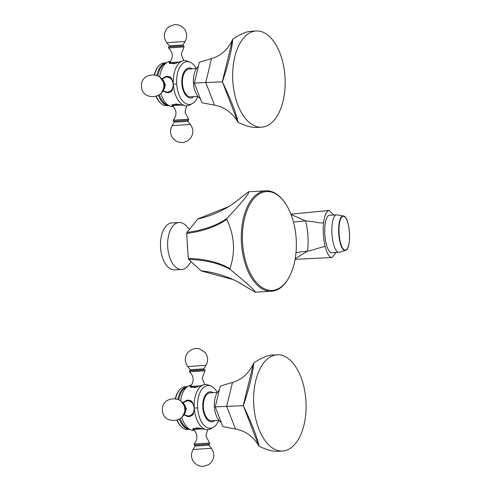 <?xml version="1.0" encoding="UTF-8"?>
<svg xmlns="http://www.w3.org/2000/svg" width="491" height="491" viewBox="0 0 491 491"><rect width="100%" height="100%" fill="white"/><g stroke="black" fill="none" stroke-linecap="round" stroke-linejoin="round"><path stroke-width="0.74" d="M336.09 252.484L332.112 257.517L295.091 259.334L331.91 257.53M332.112 257.517C329.369 257.517 327.037 253.822 325.116 246.427C323.323 238.73 322.814 230.899 323.594 222.926C324.545 215.23 326.368 211.093 329.074 210.516L333.831 215.021M329.541 215.285A18.762 5.763 86.5 0 0 329.461 215.285A18.762 5.763 86.5 0 0 329.381 215.291A18.762 5.763 86.5 0 0 324.846 234.495A18.762 5.763 86.5 0 0 331.72 252.748A18.762 5.763 86.5 0 0 331.799 252.736M290.93 214.186L327.153 210.639M323.594 222.926C320.911 223.031 317.395 222.619 313.049 221.693L305.611 220.895L291.059 214.524M295.999 252.558L307.562 251.11L307.918 247.2C308.428 239.651 307.943 232.157 306.47 224.731L305.611 220.895L293.489 222.067M295.195 258.739L307.562 251.11C307.661 251.68 321.249 247.126 325.116 246.427M288.843 277.722A49.493 26.876 -93.2 0 1 272.573 290.384A49.493 26.876 -93.2 0 1 242.591 243.284A49.493 26.876 -93.2 0 1 266.19 191.613A49.493 26.876 -93.2 0 1 284.62 202.329A49.493 26.876 -93.2 0 1 288.843 277.722L288.487 278.36A50.303 27.318 -93.2 0 1 271.946 291.231A50.303 27.318 -93.2 0 1 271.517 291.261L255.001 292.188L237.877 281.785L231.961 279.029C221.76 274.647 211.498 271.922 201.175 270.872L201.826 270.817M255.001 292.188C256.314 291.691 248.065 284.136 230.254 269.516C219.44 263.286 205.576 259.917 188.673 259.42L201.175 270.872M230.254 269.516L229.917 268.638C219.06 262.329 205.183 258.917 188.28 258.401L188.673 259.42M188.28 258.401L186.666 233.501C203.391 231.181 216.74 226.461 226.725 219.348L226.952 218.421C216.991 225.455 203.648 230.126 186.924 232.427L186.666 233.501M229.917 268.638C235.582 251.969 234.52 235.539 226.725 219.348M198.474 218.925L197.818 218.98L186.924 232.427M197.818 218.98C208.116 216.703 217.955 212.861 227.327 207.441L232.66 204.139L248.507 191.803L265.883 190.809A50.303 27.318 -93.2 0 1 284.191 201.733L284.62 202.329M226.952 218.421C242.732 201.605 249.913 192.73 248.507 191.803L248.618 191.785M271.517 291.261A50.303 27.318 -93.2 0 1 241.449 242.965A50.303 27.318 -93.2 0 1 265.453 190.839A50.303 27.318 -93.2 0 1 265.883 190.809M187.304 243.358A16.737 9.09 86.8 0 0 187.366 245.862A16.737 9.09 86.8 0 0 187.63 248.348M189.501 263.765A23.531 12.778 -93.2 0 1 181.952 269.461A23.531 12.778 -93.2 0 1 181.75 269.479A23.531 12.778 -93.2 0 1 167.689 246.887A23.531 12.778 -93.2 0 1 178.914 222.503A23.531 12.778 -93.2 0 1 179.117 222.491A23.531 12.778 -93.2 0 1 187.458 227.302M172.175 222.883A23.531 12.778 86.8 0 0 171.973 222.889A23.531 12.778 86.8 0 0 171.776 222.908A23.531 12.778 86.8 0 0 160.98 238.196A23.531 12.778 86.8 0 0 161.969 255.897A23.531 12.778 86.8 0 0 174.612 269.878L181.75 269.479M176.963 420.271A20.825 11.305 86.8 0 0 181.431 426.851A20.825 11.305 86.8 0 0 181.701 427.084M175.281 398.612A20.825 11.305 -93.2 0 1 179.375 390.149L179.866 389.608A21.401 11.618 86.8 0 0 175.575 398.661M187.599 386.663L185.175 386.798A21.401 11.618 86.8 0 0 179.866 389.608M177.226 420.186A21.401 11.618 86.8 0 0 181.977 427.33A21.401 11.618 86.8 0 0 187.568 429.533L189.992 429.392M189.514 429.404A21.401 11.618 -93.2 0 1 179.325 419.204M177.828 399.324A21.401 11.618 -93.2 0 1 187.12 386.705M181.768 417.221A22.617 12.281 86.8 0 0 191.116 429.999L187.918 428.741A21.401 11.618 -93.2 0 1 180.191 418.627M178.785 399.772A21.401 11.618 -93.2 0 1 185.61 387.546L188.642 385.938A22.617 12.281 86.8 0 0 180.59 400.957M203.391 384.821L194.553 387.724L189.833 386.122L191.508 385.232A22.617 12.281 86.8 0 0 191.116 385.245A22.617 12.281 86.8 0 0 188.642 385.938M183.125 402.375L187.985 400.061L192.472 402.178L194.276 408.076A22.617 12.281 -93.2 0 1 203.501 384.784A22.617 12.281 -93.2 0 1 205.06 384.465A22.617 12.281 -93.2 0 1 208.018 384.864L211.173 386.129A21.401 11.618 86.8 0 0 197.621 407.874A21.401 11.618 86.8 0 0 213.481 427.287A21.401 11.618 86.8 0 0 218.79 420.302M217.231 392.475A21.401 11.618 86.8 0 0 211.173 386.129M211.977 427.962A22.617 12.281 -93.2 0 1 210.486 428.895A22.617 12.281 -93.2 0 1 207.975 429.6A22.617 12.281 -93.2 0 1 206.011 429.478A22.617 12.281 -93.2 0 1 194.276 408.076L193.331 413.925L189.403 416.638L184.248 415.153M191.116 429.999A22.617 12.281 86.8 0 0 194.031 430.386A22.617 12.281 86.8 0 0 194.332 430.349L192.656 429.797L196.873 427.796L206.011 429.478M189.526 416.626A8.316 6.984 85.1 0 1 186.132 415.828M184.904 401.417A8.316 6.984 85.1 0 1 188.114 400.055M193.405 413.778A7.954 6.678 85.1 0 1 189.047 416.3L189.63 416.251A7.954 6.678 -94.9 0 0 192.417 415.239M191.38 401.018A7.954 6.678 -94.9 0 0 188.274 400.404L187.691 400.453A7.954 6.678 85.1 0 1 192.632 402.411M181.842 402.141A7.672 6.438 85.1 0 1 185.831 408.782A7.672 6.438 85.1 0 1 182.99 415.632M194.154 444.06L194.295 445.061L197.793 444.92L209.602 444.073L209.608 443.06L194.154 444.06C198.039 439.04 197.781 434.161 193.38 429.416L203.237 428.876M214.776 420.529A15.031 8.163 -93.2 0 1 202.808 407.481A15.031 8.163 -93.2 0 1 213.217 392.702M217.36 392.469L210.16 392.874A13.938 7.568 86.8 0 0 203.397 407.432A13.938 7.568 86.8 0 0 211.719 420.701L218.925 420.296M219.281 390.198A17.443 9.47 86.8 0 0 214.389 406.867A17.443 9.47 86.8 0 0 221.269 422.463M215.236 406.916L222.883 426.618L235.484 429.005L226.682 406.333L215.236 406.916L220.269 386.135L232.47 382.409C241.916 379.623 248.894 373.363 253.411 363.622L243.223 405.726L226.682 406.333L232.47 382.409M277.157 354.821A48.173 26.158 86.8 0 0 254.277 410.427A48.173 26.158 -93.2 0 0 282.546 451.026A48.173 26.158 -93.2 0 0 306.108 406.002A48.173 26.158 86.8 0 0 277.157 354.821L271.996 355.11C267.264 355.429 261.163 358.056 253.687 362.99C252.945 372.927 249.496 387.172 243.346 405.732C251.84 423.451 257.088 436.953 259.076 446.251L258.72 445.638C252.963 436.303 245.218 430.76 235.484 429.005M259.076 446.251C266.625 449.842 272.726 451.53 277.384 451.315L282.546 451.026M253.687 362.99L253.411 363.622M243.346 405.732L258.72 445.638M204.25 369.784L190.029 370.705M156.021 96.42A20.825 11.305 86.8 0 0 160.489 103A20.825 11.305 86.8 0 0 160.76 103.233M154.34 74.761A20.825 11.305 -93.2 0 1 158.427 66.297L158.924 65.757A21.401 11.618 86.8 0 0 154.634 74.81M166.658 62.811L164.233 62.946A21.401 11.618 86.8 0 0 158.924 65.757M156.285 96.334A21.401 11.618 86.8 0 0 161.036 103.478A21.401 11.618 86.8 0 0 166.627 105.682L169.051 105.547M168.573 105.553A21.401 11.618 -93.2 0 1 158.378 95.358M156.887 75.473A21.401 11.618 -93.2 0 1 166.179 62.854M160.821 93.37A22.617 12.281 86.8 0 0 170.174 106.148L166.977 104.89A21.401 11.618 -93.2 0 1 159.25 94.781M157.844 75.921A21.401 11.618 -93.2 0 1 164.669 63.695L167.701 62.087A22.617 12.281 86.8 0 0 159.643 77.105M182.449 60.976L173.611 63.873L168.892 62.277L170.567 61.381A22.617 12.281 86.8 0 0 170.168 61.4A22.617 12.281 86.8 0 0 167.701 62.087M162.183 78.523L167.044 76.215L171.531 78.327L173.335 84.231A22.617 12.281 -93.2 0 1 182.56 60.933A22.617 12.281 -93.2 0 1 184.119 60.614A22.617 12.281 -93.2 0 1 187.077 61.019L190.226 62.277A21.401 11.618 86.8 0 0 176.68 84.022A21.401 11.618 86.8 0 0 192.533 103.441A21.401 11.618 86.8 0 0 197.848 96.457M196.29 68.63A21.401 11.618 86.8 0 0 190.226 62.277M191.036 104.11A22.617 12.281 -93.2 0 1 189.544 105.043A22.617 12.281 -93.2 0 1 187.034 105.755A22.617 12.281 -93.2 0 1 185.064 105.633A22.617 12.281 -93.2 0 1 173.335 84.231L172.39 90.08L168.456 92.787L163.307 91.301M170.174 106.148A22.617 12.281 86.8 0 0 173.09 106.535L171.715 105.952L175.931 103.951L185.064 105.633M168.585 92.774A8.316 6.984 85.1 0 1 165.191 91.977M163.957 77.566A8.316 6.984 85.1 0 1 167.173 76.203M172.464 89.933A7.954 6.678 85.1 0 1 168.1 92.449L168.683 92.4A7.954 6.678 -94.9 0 0 171.476 91.394M170.438 77.167A7.954 6.678 -94.9 0 0 167.333 76.559L166.75 76.608A7.954 6.678 85.1 0 1 171.684 78.56M160.901 78.29A7.672 6.438 85.1 0 1 164.89 84.931A7.672 6.438 85.1 0 1 162.048 91.78M173.213 120.209L173.354 121.216L176.852 121.068L188.661 120.221L188.667 119.209L173.213 120.209C177.098 115.189 176.84 110.309 172.439 105.565L182.296 105.025M193.835 96.678A15.031 8.163 -93.2 0 1 181.86 83.63A15.031 8.163 -93.2 0 1 192.269 68.85M196.418 68.617L189.219 69.022A13.938 7.568 86.8 0 0 182.456 83.58A13.938 7.568 86.8 0 0 190.778 96.85L197.977 96.445M198.339 66.346A17.443 9.47 86.8 0 0 193.448 83.022A17.443 9.47 86.8 0 0 200.328 98.611M194.295 83.065L201.942 102.766L214.542 105.154L205.741 82.482L194.295 83.065L199.321 62.283L211.529 58.564C220.968 55.771 227.953 49.511 232.47 39.777L222.282 81.88L205.741 82.482L211.529 58.564M256.216 30.976A48.173 26.158 86.8 0 0 233.335 86.576A48.173 26.158 -93.2 0 0 261.605 127.175A48.173 26.158 -93.2 0 0 285.167 82.15A48.173 26.158 86.8 0 0 256.216 30.976L251.048 31.264C246.316 31.584 240.216 34.21 232.746 39.139C232.004 49.075 228.554 63.327 222.405 81.88C230.899 99.599 236.14 113.108 238.129 122.4L237.773 121.793C232.022 112.451 224.277 106.909 214.542 105.154M238.129 122.4C245.684 125.997 251.785 127.678 256.443 127.464L261.605 127.175M232.746 39.139L232.47 39.777M222.405 81.88L237.773 121.793M183.309 45.939L169.088 46.854M338.931 252.306A18.762 5.763 -93.5 0 1 338.851 252.313A18.762 5.763 -93.5 0 1 331.977 234.066A18.762 5.763 -93.5 0 1 336.513 214.862A18.762 5.763 -93.5 0 1 336.593 214.855A18.762 5.763 -93.5 0 1 336.691 214.855M345.161 250.502A17.332 5.327 -93.5 0 1 338.747 233.765A17.332 5.327 -93.5 0 1 342.927 215.905A17.332 5.327 -93.5 0 1 343.786 216.04C350.015 217.673 351.844 247.906 345.848 250.275A17.332 5.327 -93.5 0 1 345.161 250.502M343.178 216.261A16.964 5.211 86.5 0 0 339.085 233.741A16.964 5.211 86.5 0 0 345.369 250.122A16.964 5.211 86.5 0 0 349.457 232.642A16.964 5.211 86.5 0 0 343.178 216.261M194.276 408.076A55.176 0.73 -3.7 0 0 197.621 407.874M183.56 402.712A7.574 6.358 85.1 0 1 190.207 401.46A7.574 6.358 85.1 0 1 194.233 408.064A7.574 6.358 85.1 0 1 191.22 414.975A7.574 6.358 85.1 0 1 184.591 414.772M183.481 414.785A7.34 6.162 -94.9 0 0 185.555 408.8A7.34 6.162 -94.9 0 0 182.468 402.89M193.626 428.545L200.211 428.177M209.148 444.116L208.804 445.147L205.293 445.454L195.222 446.024L194.749 445.049M211.345 448.32C214.598 452.972 214.598 457.624 211.339 462.277L208.736 464.639L203.268 466.432L199.831 466.088L196.713 464.744L194.068 462.43C190.999 458.324 190.68 454.009 193.11 449.498L211.345 448.32L208.804 445.147M197.585 386.963L190.919 387.331M200.518 385.865L190.6 386.411L190.281 387.331M204.759 384.496L202.188 378.193L204.937 370.791L189.483 371.791C193.982 376.266 194.35 381.139 190.6 386.411M201.101 369.944L193.172 370.619L204.324 369.803M203.869 368.827L205.981 365.353L187.746 366.532L190.287 369.705L203.869 368.827L204.342 369.803M173.335 84.231A55.176 0.73 -3.7 0 0 176.68 84.022M162.619 78.867A7.574 6.358 85.1 0 1 169.266 77.615A7.574 6.358 85.1 0 1 173.292 84.213A7.574 6.358 85.1 0 1 170.279 91.13A7.574 6.358 85.1 0 1 163.644 90.927M162.539 90.933A7.34 6.162 -94.9 0 0 164.614 84.949A7.34 6.162 -94.9 0 0 161.527 79.045M172.685 104.693L179.27 104.331M188.206 120.264L187.863 121.295L184.352 121.602L174.28 122.173L173.802 121.197M190.404 124.469C193.657 129.121 193.657 133.779 190.398 138.431L187.795 140.788C184.033 142.39 182.296 142.985 182.566 142.568L178.884 142.243L175.766 140.892L173.12 138.579C170.052 134.473 169.733 130.164 172.169 125.647L190.404 124.469L187.863 121.295M176.637 63.118L169.978 63.486M179.577 62.013L169.653 62.56L169.334 63.486M183.818 60.651L181.247 54.348L183.996 46.94L168.536 47.94C173.041 52.414 173.409 57.287 169.653 62.56M180.16 46.093L170.046 46.78L183.376 45.951L182.928 44.976L185.039 41.502L166.799 42.68L169.346 45.853L182.928 44.976M327.184 210.633L329.166 210.51M233.188 279.6L201.445 271.001M248.501 191.797L232.415 204.287M228.603 206.656L198.088 218.796M254.995 292.188L237.46 281.607M187.482 227.333L189.643 229.076M189.526 263.728L191.343 261.869M179.117 222.491L171.973 222.889M160.98 238.196C160.023 244.168 160.354 250.066 161.969 255.897M329.461 215.285L336.593 214.855L343.786 216.04M331.72 252.748L339.594 252.251L345.848 250.275M181.431 426.851L181.977 427.33M210.486 428.895L213.481 427.287M189.047 416.3L184.518 414.858M187.691 400.453L183.474 402.645M181.099 401.392L186.457 408.733L182.388 416.491M184.714 408.917C184.499 394.518 160.809 396.047 162.447 410.359C162.662 424.758 186.359 423.23 184.714 408.917M192.945 428.545L193.38 429.416M209.608 443.06L205.932 436.069L207.576 429.625M193.11 449.498L195.222 446.024M204.937 370.791L204.796 369.784M189.489 370.779L189.483 371.791M190.287 369.705L189.943 370.736M205.981 365.353C208.411 360.836 208.092 356.527 205.023 352.421L199.26 348.757L195.584 348.432C195.854 348.015 194.111 348.61 190.355 350.212L187.752 352.569C184.493 357.221 184.493 361.879 187.746 366.532M160.489 103L161.036 103.478M189.544 105.043L192.533 103.441M168.1 92.449L163.577 91.007M166.75 76.608L162.533 78.793M160.152 77.547L165.516 84.882L161.441 92.646M163.773 85.072C163.558 70.673 139.867 72.195 141.506 86.508C141.721 100.913 165.412 99.378 163.773 85.072M172.003 104.693L172.439 105.565M188.667 119.209L184.99 112.218L186.635 105.774M172.169 125.647L174.28 122.173M183.996 46.94L183.855 45.939M168.548 46.927L168.536 47.94M169.346 45.853L168.996 46.884M185.039 41.502C187.47 36.991 187.151 32.676 184.082 28.57L181.437 26.256L178.319 24.912L174.882 24.568L169.413 26.361L166.811 28.723C163.552 33.376 163.552 38.028 166.799 42.68"/></g></svg>
